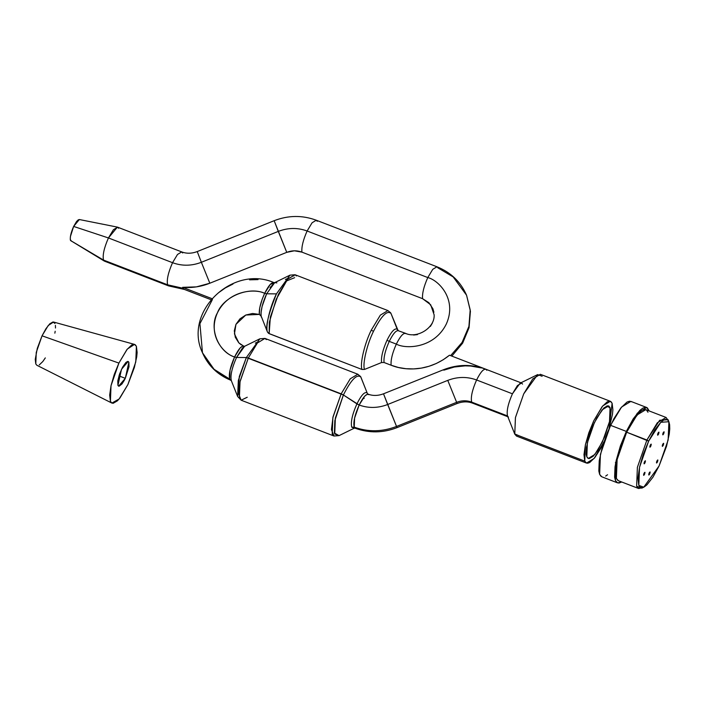 <?xml version="1.0" encoding="UTF-8"?>
<svg xmlns="http://www.w3.org/2000/svg" width="705" height="705" viewBox="0 0 705 705"><rect width="100%" height="100%" fill="white"/><g stroke="black" fill="none" stroke-linecap="round" stroke-linejoin="round"><path stroke-width="1.06" d="M125.296 378.329L118.96 375.88L125.296 378.329L118.634 386.173L117.929 385.388L121.507 369.297L128.169 361.454L128.874 362.238L125.296 378.329L124.195 380.497L121.939 383.996L119.075 386.234L117.929 385.388L117.797 380.929L119.55 374.073L122.608 367.129L125.931 362.432L127.728 361.392L128.874 362.238L129.006 366.697L125.296 378.329M118.898 363.093L42.044 335.809L36.246 352.447L35.796 363.965L36.872 365.269L35.796 363.965L35.25 359.4L37.286 348.393L42.044 335.809L118.898 363.093L127.297 349.09L134.514 344.392L136.4 346.322L135.774 361.956L127.913 384.533L119.136 398.977L111.875 403.075L110.412 401.304L111.029 385.67L118.898 363.093L114.263 374.425L111.029 385.67L109.672 395.108L110.412 401.304L111.54 402.863L113.126 403.313L117.4 400.837L119.929 397.999L127.913 384.533L134.373 367.455L136.708 356.915L137.131 352.518L136.4 346.322L135.263 344.763L133.686 344.313L131.703 345.001L126.874 349.627L118.898 363.093M134.514 344.392L53.554 322.026L48.24 325.498L42.044 335.809L45.966 328.662L49.791 323.798L52.945 321.974L54.937 323.454M45.323 357.893L42.811 361.533L39.251 364.943M55.404 325.384L55.483 328.019M55.175 331.262L54.858 333.174M247.252 397.241L241.136 400.202L238.59 393.725L240.22 380.911L248.31 358.017L341.149 393.831L350.253 378.796L357.814 374.223L350.253 378.796L341.149 393.831L333.068 416.734L331.429 429.539L333.976 436.016L332.214 434.06L332.866 417.598L341.149 393.831L343.397 394.976L246.345 357.541L239.33 376.47L237.629 396.474L238.334 380.453L246.345 357.541L236.536 357.461C231.892 368.028 230.165 375.791 231.363 380.753L229.689 379.105L230.042 370.055L234.571 356.968C218.021 351.857 208.706 327.772 217.466 312.747C223.423 296.638 249.121 286.063 264.657 293.324L270.271 284.406L274.404 282.925C272.13 281.462 268.887 284.926 264.657 293.324C255.474 288.53 228.728 289.843 217.466 312.747C206.944 335.933 224.393 354.289 234.571 356.968L240.105 348.014L242.485 346.181M514.721 434.007L507.521 415.932C506.428 411.174 508.058 403.798 512.429 393.804C508.058 403.798 506.428 411.174 507.521 415.932L514.765 434.121L515.452 417.501L523.7 393.901L537.633 374.611L520.096 383.203L512.429 393.804L476.589 379.977C467.124 376.505 457.519 376.637 447.763 380.383L387.662 404.511C378.039 408.213 368.539 408.389 359.153 405.031L354.589 418.109L354.227 427.151L351.742 427.195L354.333 428.138L351.742 427.195C350.544 422.233 352.262 414.461 356.915 403.894L343.397 394.976L335.36 418.047L334.725 434.024L339.079 435.611L334.408 433.09L334.831 420.638L343.397 394.976C351.187 379.59 357.012 373.632 360.881 377.087L357.814 374.223L360.634 376.593M274.694 282.643L266.631 293.8L262.084 306.499C260.938 312.685 260.638 315.893 261.176 316.131L267.442 331.993L269.151 333.659L269.319 322.255L276.201 299.299L287.693 279.092L295.06 274.747L287.499 279.321L278.396 294.364L270.368 317.047L269.151 333.659L361.991 369.473C359.717 364.185 364.608 343.406 371.244 330.178L380.339 315.135L387.909 310.57L380.348 315.135L371.244 330.178L373.483 331.324C381.273 315.937 387.107 309.971 390.975 313.425L390.306 312.421M363.445 397.699L364.15 398.484M610.063 407.596L609.508 421.581L602.475 441.779L594.791 454.505L588.305 458.453L586.816 456.787L586.252 454.443L586.534 447.305L588.622 437.875L592.218 427.574L596.747 417.977L603.806 408.01L607.639 405.789L609.058 406.195L610.627 409.94L610.724 413.139L609.508 421.581L604.661 436.8L597.717 450.469L593.072 456.364L589.239 458.585L587.82 458.179L586.816 456.787L587.362 442.793L594.403 422.595L602.088 409.869L608.574 405.921L610.063 407.596L606.344 406.159L610.063 407.596M231.337 380.691L231.363 380.753C230.165 375.791 231.892 368.028 236.536 357.461L246.345 357.541L259.881 338.805L246.345 357.541L248.31 358.017L240.026 381.784L239.374 398.246L241.136 400.202L237.629 396.474L231.337 380.691L214.056 369.279L202.467 352.764L214.056 369.279L229.689 379.105C228.561 374.399 230.182 367.014 234.571 356.968C238.748 348.552 241.947 345.071 244.168 346.516L243.419 346.076L244.168 346.516M242.458 348.023L236.545 357.453L234.571 356.968L236.545 357.453L244.617 346.296L242.458 348.023M258.427 341.819L255.316 343.079M288.521 278.167L285.393 279.427M276.43 293.879L289.975 275.153L276.43 293.879L266.631 293.8L276.43 293.879C268.191 314.597 265.195 327.305 267.442 331.993C265.256 326.838 270.006 306.701 276.43 293.879M537.633 374.611L542.119 376.25M610.354 401.295L540.365 374.293L532.742 378.929L523.7 393.901L515.417 417.668L514.765 434.121L584.762 461.123L585.414 444.67L593.689 420.903L602.731 405.93L610.354 401.295L612.116 403.251L610.927 401.603L609.261 401.136L607.172 401.859L602.088 406.723L593.689 420.903L588.816 432.835L585.414 444.67L583.987 454.602L584.762 461.123L585.952 462.771L587.617 463.238L589.706 462.515L594.782 457.651L600.422 448.9L603.859 442.009L594.139 458.444L586.516 463.088L584.762 461.123L514.765 434.121L516.527 436.087L586.516 463.088M274.738 282.608L273.848 282.546C232.386 264.587 183.062 312.121 202.467 352.764L199.92 323.657L212.416 299.528L212.223 298.744L182.639 287.332C191.936 288.089 201.004 286.724 209.826 283.225L201.366 262.286C191.61 266.032 182.005 266.164 172.54 262.692C168.169 272.685 166.53 280.052 167.623 284.811L183.52 288.38L182.639 287.332L212.223 298.744M373.051 365.983L381.537 362.546C380.991 357.109 382.815 349.671 387.001 340.233C391.442 331.403 394.862 327.763 397.25 329.305L390.975 313.425C387.107 309.971 381.273 315.937 373.483 331.324C367.058 344.146 362.317 364.274 364.503 369.438L373.024 366.001M79.674 219.678L78.361 219.766L76.581 221.467L73.637 226.428C70.861 232.791 69.821 237.479 70.518 240.511L103.52 260.083C102.428 255.325 104.067 247.948 108.438 237.955L172.54 262.692C182.005 266.164 191.61 266.032 201.366 262.286L209.826 283.225L196.413 286.882L182.639 287.332L183.344 289.024L210.945 299.669L183.344 289.024L183.52 288.38L167.623 284.811L168.592 285.895L167.623 284.811C166.53 280.052 168.169 272.685 172.54 262.692L108.438 237.955L73.637 226.428L70.403 236.607L70.28 239.541L71.513 241.251M391.125 365.234C403.075 370.187 427.38 372.963 449.508 355.205L443.181 359.77L436.298 363.489L428.993 366.283L421.387 368.107L413.659 368.918L405.939 368.706L398.378 367.472L391.125 365.234C390.632 360.052 392.368 353.011 396.325 344.111C392.368 353.011 390.632 360.052 391.125 365.234L384.049 362.502L391.125 365.234M450.61 355.637L462.083 342.436L468.922 326.38L470.191 309.892L466.569 295.228L470.191 309.892L468.922 326.38L462.083 342.436L450.61 355.637M274.633 221.899L274.113 220.718C288.239 215.237 302.295 215.078 316.281 220.224L312.086 222.771L307.116 231.002L427.785 277.558C423.828 286.459 422.092 293.5 422.586 298.682L301.916 252.134C301.423 246.953 303.159 239.911 307.116 231.002C303.159 239.911 301.423 246.953 301.916 252.134L294.39 250.804L286.75 252.346L209.826 283.225L286.75 252.346C291.879 250.372 296.937 250.301 301.916 252.134L422.586 298.682C422.092 293.5 423.828 286.459 427.785 277.558L432.755 269.328L436.95 266.772L432.755 269.328L427.785 277.558C438.439 280.088 457.483 299.237 446.309 324.044C434.201 348.499 405.71 349.31 396.325 344.111C405.71 349.31 434.201 348.499 446.309 324.044C457.483 299.237 438.439 280.088 427.785 277.558L307.116 231.002C297.651 227.53 288.037 227.662 278.29 231.407L201.366 262.286L197.708 252.769L201.366 262.286L278.29 231.407L274.633 221.899L286.75 252.346L278.29 231.407C288.037 227.662 297.651 227.53 307.116 231.002L312.086 222.771L316.281 220.224L317.25 221.299M437.92 267.847L453.192 276.942L466.569 295.228C460.647 281.797 450.777 272.306 436.95 266.772L437.92 267.847M261.167 316.774L261.89 317.823M243.692 346.155L238.872 342.877L234.448 333.897L235.946 324.37L245.789 315.029L259.343 314.412L259.687 308.076L262.163 299.308L264.657 293.324L266.631 293.809L264.657 293.324C260.638 302.242 258.867 309.275 259.343 314.412L252.566 313.478L245.789 315.029L239.964 318.845L235.946 324.37L234.307 330.812L235.285 337.246L238.739 342.745L241.251 344.886M117.382 227.116L79.339 219.528L73.637 226.428L108.438 237.955L117.382 227.116L118.563 228.253M104.287 261.062L70.518 240.511L104.287 261.062M182.674 252.98L181.705 251.905L177.51 254.461L172.54 262.692L177.51 254.461L181.705 251.905L117.603 227.177L113.408 229.724L108.438 237.955C104.067 247.948 102.428 255.325 103.52 260.083L167.623 284.811L103.52 260.083L104.49 261.158L168.592 285.895L184.516 289.473M181.705 251.905C186.552 253.738 191.707 253.641 197.188 251.588L197.708 252.769M433.892 312.244L432.905 308.728L428.851 302.674L422.586 298.682L430.693 304.78L434.139 314.844C434.994 328.151 416.655 338.867 405.49 333.324L406.036 333.703C403.754 332.302 400.519 335.765 396.325 344.111L389.248 341.379C385.291 350.279 383.555 357.32 384.049 362.502L381.537 362.546C380.991 357.109 382.815 349.671 387.001 340.233C391.442 331.403 394.862 327.763 397.25 329.305L397.92 330.31M405.49 333.324L398.951 330.971C396.677 329.57 393.443 333.033 389.248 341.379L396.325 344.111C400.519 335.765 403.754 332.302 406.036 333.703M357.814 374.223L264.974 338.409L257.404 342.982L248.31 358.017L257.413 342.982L264.974 338.409L266.34 339.607M609.058 428.552L612.451 414.399L612.892 409.772L612.116 403.251L609.058 428.552M519.144 435.813L514.676 433.892M471.671 402.106L507.521 415.932L471.671 402.106L472.641 403.181L471.671 402.106C470.579 397.347 472.218 389.971 476.589 379.977C472.218 389.971 470.579 397.347 471.671 402.106C466.736 400.29 461.722 400.361 456.637 402.317C461.722 400.361 466.736 400.29 471.671 402.106M360.607 376.549L367.155 392.958C364.785 391.354 361.365 394.994 356.915 403.894L356.915 403.894C352.262 414.461 350.544 422.233 351.742 427.195L354.227 427.151C368.133 432.174 382.242 431.936 396.536 426.437L456.637 402.317L396.536 426.437C382.242 431.936 368.133 432.174 354.227 427.151C353.09 422.436 354.73 415.069 359.153 405.031L356.915 403.894C361.365 394.994 364.785 391.354 367.155 392.958L360.881 377.087C357.012 373.632 351.187 379.59 343.397 394.976L359.153 405.031C363.383 396.642 366.635 393.178 368.926 394.65L367.199 394.306L364.767 396.113L359.153 405.031C368.539 408.389 378.039 408.213 387.662 404.511L396.536 426.437L383.705 394.298L387.662 404.511L447.763 380.383L456.637 402.317L447.763 380.383C457.519 376.637 467.124 376.505 476.589 379.977C480.784 371.641 484.018 368.169 486.291 369.579C484.018 368.169 480.784 371.641 476.589 379.977L512.429 393.804L517.408 385.573L521.594 383.026L522.564 384.102M481.233 367.904L470.64 366.036L465.212 365.86L454.346 367.023L443.806 370.169L443.586 369.693C457.712 364.212 471.768 364.044 485.754 369.2L449.508 355.205L486.362 369.429L486.723 370.275M456.637 402.317L457.157 403.498L456.637 402.317M396.536 426.437L397.056 427.618L396.536 426.437M443.586 369.693L383.485 393.813L383.705 394.298M241.136 400.202L333.976 436.016L339.079 435.611L354.342 428.138L355.205 428.235L354.227 427.151L355.205 428.235L356.739 428.032M231.355 380.735L229.689 379.105M367.446 393.513L367.851 393.989M276.871 282.872L274.703 282.635L270.068 287.587M266.631 293.809C262.41 303.273 260.594 310.72 261.176 316.131L259.343 314.412L261.176 316.131L267.442 331.993L268.596 333.377L361.991 369.473L364.503 369.438C362.317 364.274 367.058 344.146 373.483 331.324L371.244 330.178C364.608 343.406 359.717 364.185 361.991 369.473L364.503 369.438L381.537 362.546L384.049 362.502C383.555 357.32 385.291 350.279 389.248 341.379L387.001 340.233L389.248 341.379C393.443 333.033 396.677 329.57 398.951 330.971M293.923 275.99L292.734 274.897M274.694 282.635L289.958 275.161L295.06 274.747L296.426 275.946M218.356 292.857L225.336 287.922L232.985 284.036M249.544 279.832L258.039 279.603M390.94 313.337L398.052 330.433M413.562 335.034L417.439 334.619M430.376 326.433L432.332 323.146M286.08 281.128L294.628 277.682M662.735 444.265L663.652 443.383L663.211 445.393C662.171 446.882 662.013 446.503 662.735 444.265C663.775 442.775 663.934 443.154 663.211 445.393L662.418 445.084L663.211 445.393L662.427 446.38L662.321 445.454L663.564 443.286M656.937 460.903L657.862 460.021L657.413 462.031C656.373 463.52 656.214 463.141 656.937 460.903C657.976 459.413 658.135 459.792 657.413 462.031L656.619 461.722L657.413 462.031L656.637 463.018L656.522 462.092L657.774 459.924M649.19 472.914L650.116 472.024L649.666 474.042C648.626 475.531 648.468 475.152 649.19 472.914C650.23 471.425 650.389 471.795 649.666 474.042L648.873 473.734L649.666 474.042L648.891 475.029L648.776 474.095L650.028 471.927M644.044 473.258L644.96 472.376L644.511 474.386C643.471 475.875 643.312 475.496 644.044 473.258C645.084 471.768 645.242 472.138 644.511 474.386L643.727 474.077L644.511 474.386L643.736 475.373L643.63 474.447L644.872 472.271M644.493 461.74L645.419 460.85L644.969 462.868C643.929 464.357 643.771 463.978 644.493 461.74C645.533 460.25 645.692 460.621 644.969 462.868L644.176 462.559L644.969 462.868L644.194 463.855L644.079 462.921L645.331 460.753M650.292 445.102L651.217 444.22L650.768 446.23C649.728 447.719 649.569 447.34 650.292 445.102C651.332 443.612 651.49 443.983 650.768 446.23L649.975 445.921L650.768 446.23L649.992 447.217L649.878 446.291L651.129 444.115M658.038 433.09L658.955 432.209L658.514 434.218C657.474 435.708 657.316 435.329 658.038 433.09C659.078 431.601 659.237 431.98 658.514 434.218L657.721 433.91L658.514 434.218L657.73 435.205L657.624 434.28L658.867 432.112M663.193 432.747L664.11 431.865L663.661 433.875C662.621 435.364 662.462 434.985 663.193 432.747C664.233 431.257 664.392 431.636 663.661 433.875L662.876 433.566L663.661 433.875L662.885 434.862L662.779 433.936L664.022 431.768M666.066 417.457L645.815 409.649L637.047 414.981L626.657 432.2L646.908 440.008L637.382 467.345L636.633 486.265L641.797 488.151L643.744 487.199L638.809 485.392L639.523 467.292L648.635 441.145L626.657 432.2L617.131 459.528L616.382 478.457L618.4 480.713L638.659 488.521L636.633 486.265L637.382 467.345L646.908 440.008L657.307 422.797L666.066 417.457L668.507 420.955M668.948 421.863L668.093 419.713L659.624 420.286L646.908 440.008L648.635 441.145L660.797 422.277L668.895 421.74L668.137 440.017L659.069 465.979L666.551 446.203L669.265 433.998L669.75 428.913L669.627 424.771L668.895 421.74L667.591 419.924L665.758 419.404L663.467 420.198L660.797 422.277L654.786 429.909L648.635 441.145L643.268 454.276L639.523 467.292L637.954 478.219L638.809 485.392L640.114 487.208L641.947 487.719L644.238 486.926L646.908 484.855L652.918 477.214L659.069 465.979L643.744 487.199M646.652 407.481L630.869 401.392L621.563 407.058L610.539 425.318L626.322 431.407L637.346 413.148L646.652 407.481L649.164 410.936L647.349 407.869L645.313 407.296L642.766 408.177L639.814 410.477L633.143 418.946L626.322 431.407L610.539 425.318L600.431 454.311L599.638 474.386L601.779 476.783L617.571 482.872L615.421 480.475L616.214 460.4L626.322 431.407L620.374 445.965L616.214 460.4L615.016 466.877L614.61 477.118L615.421 480.475L616.875 482.484L618.911 483.066L621.748 482L617.571 482.872M642.81 487.56L638.659 488.521M617.747 480.343L616.382 478.457L615.615 475.285L616.003 465.635L617.131 459.528L621.052 445.921L626.657 432.2L633.09 420.453L639.373 412.469L642.158 410.301L644.555 409.464L646.476 410.01L647.974 412.258M607.551 474.747L605.665 476.087M601.083 476.395L599.638 474.386L598.827 471.028L599.232 460.788L602.237 447.252L607.393 432.465L613.905 418.691L620.779 408.028L626.983 402.088L629.521 401.207L631.557 401.779M615.386 462.736L615.879 461.96M663.661 433.875L662.832 434.853M658.514 434.218L657.677 435.196M650.768 446.23L649.931 447.208M644.969 462.868L644.141 463.846M644.511 474.386L643.683 475.364M649.666 474.042L648.838 475.02M657.413 462.031L656.575 463.009M663.211 445.393L662.365 446.371M111.875 403.075L36.872 365.269M295.06 274.747L387.909 310.57L390.729 312.941M244.626 346.278L259.863 338.814L264.974 338.409M202.467 352.764C208.107 365.604 217.501 374.743 230.641 380.18M466.569 295.228L470.42 311.231L469.045 327.737L462.63 343.159L451.834 356.104M274.113 220.718L197.188 251.588M436.95 266.772L316.281 220.224M485.754 369.2L521.594 383.026M508.49 417.007L472.641 403.181C467.803 401.348 462.639 401.453 457.157 403.498L397.056 427.618C383.044 433.055 369.094 433.258 355.205 428.235L355.205 428.235M367.693 393.822L368.354 394.262C373.121 395.963 378.162 395.813 383.485 393.813M244.67 346.261L243.683 346.155M397.787 330.169L398.413 330.592"/></g></svg>
